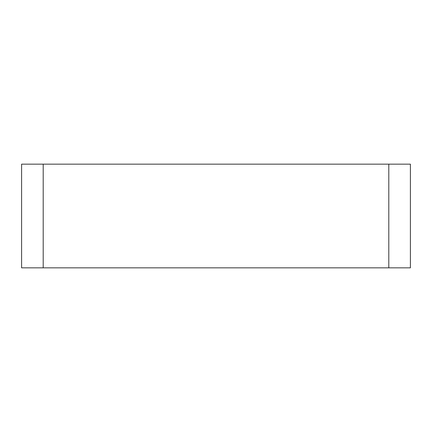 <?xml version="1.0" encoding="UTF-8"?>
<svg xmlns="http://www.w3.org/2000/svg" width="432" height="432" viewBox="0 0 432 432"><rect width="100%" height="100%" fill="white"/><g stroke="black" fill="none" stroke-linecap="round" stroke-linejoin="round"><path stroke-width="0.65" d="M388.8 164.16L410.4 164.16L410.4 267.84L388.8 267.84L388.8 164.16L43.2 164.16L43.2 267.84L21.6 267.84L21.6 164.16L43.2 164.16M388.8 267.84L43.2 267.84"/></g></svg>
